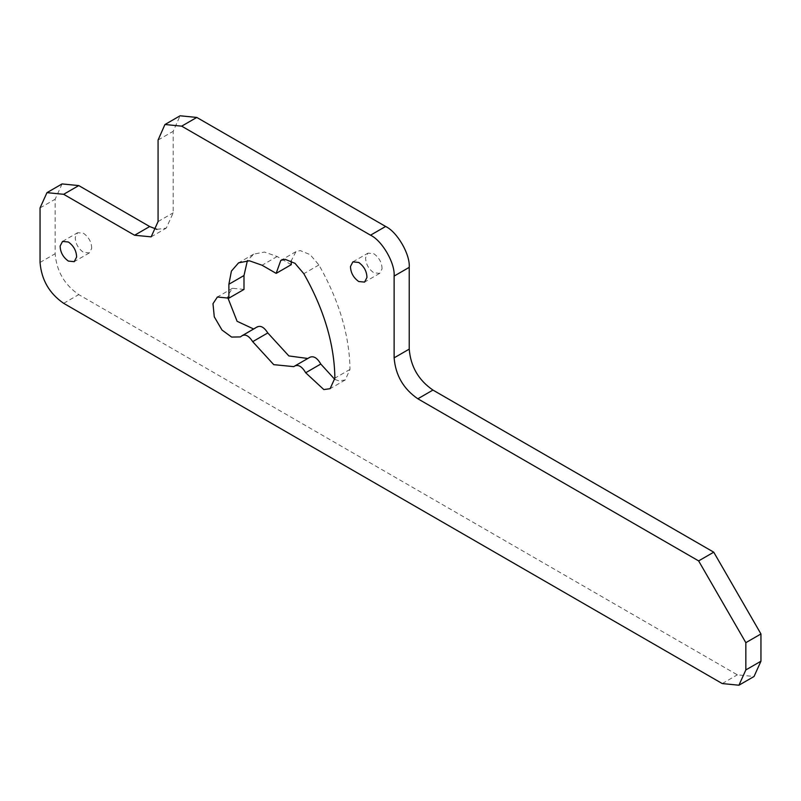 <?xml version="1.0" encoding="UTF-8"?>
<svg xmlns="http://www.w3.org/2000/svg" width="801" height="801" viewBox="0 0 801 801"><rect width="100%" height="100%" fill="white"/><g stroke="black" fill="none" stroke-linecap="round" stroke-linejoin="round"><path stroke-width="0.6" stroke-dasharray="4 3" d="M91.725 248.33C91.544 242.142 88.801 237.126 83.484 233.281L77.637 232.701L75.244 237.316C75.424 243.504 78.168 248.52 83.484 252.365L89.322 252.936L91.725 248.33M382.067 268.766C381.887 262.578 379.143 257.572 373.827 253.727L367.979 253.146L365.586 257.762C365.767 263.94 368.51 268.956 373.827 272.801L379.664 273.381L382.067 268.766M334.838 379.444L338.943 380.855L345.211 379.974L349.987 369.431C349.516 335.589 339.173 300.765 318.938 264.971L310.097 254.608L300.255 250.593L295.909 251.664L291.174 260.916M307.794 358.478L294.798 365.987M257.522 326.708L241.802 335.879M243.995 289.431L232.48 288.29L228.095 294.978L227.754 297.541M253.587 328.971L256.911 327.158M291.264 264.66L277.166 256.52L264.48 252.065L253.717 254.107L247.379 260.665M62.067 183.93L55.159 199.209L55.159 253.727C56.561 271.088 64.43 284.715 78.758 294.608L737.341 674.842L754.031 676.495M156.906 229.356L166.268 228.125L173.186 212.836L173.186 131.314L180.095 115.785M349.987 369.431L334.878 378.152M318.938 264.971L303.829 273.692M277.166 256.52L262.067 265.241M722.242 683.563L737.341 674.842M63.659 303.329L78.758 294.608M40.05 262.448L55.159 253.727M40.05 207.93L55.159 199.209M158.077 221.557L173.186 212.836M158.077 140.035L173.186 131.314M62.538 241.421L77.637 232.701M89.322 252.936L74.223 261.667M352.881 261.867L367.979 253.146M379.664 273.381L364.565 282.102M345.211 379.974L330.102 388.695M308.876 357.917L293.767 366.638M232.48 288.29L217.371 297.011M255.519 328.19L240.41 336.911M253.677 254.137L238.568 262.858M295.909 251.664L280.801 260.395M151.159 236.846L166.268 228.125"/><path stroke-width="1.2" d="M68.375 242.002L62.538 241.421L60.135 246.037C60.315 252.225 63.059 257.241 68.375 261.086L74.223 261.667L76.616 257.051C76.435 250.863 73.692 245.847 68.375 242.002M358.718 262.448L352.881 261.867L350.478 266.483C350.658 272.66 353.401 277.677 358.718 281.521L364.565 282.102L366.958 277.486C366.778 271.299 364.034 266.292 358.718 262.448M334.878 378.152C334.407 344.31 324.065 309.486 303.829 273.692L294.988 263.329L285.146 259.314L280.801 260.395L276.155 273.381L262.067 265.241L249.381 260.786L238.568 262.858L231.409 271.098L228.886 284.255L228.886 298.152L217.371 297.011L212.986 303.699L214.278 316.836L221.997 330.022L231.609 337.071L240.41 336.911L241.802 335.879C245.296 333.847 248.931 335.779 252.685 341.667L273.742 364.655L293.767 366.638L294.798 365.987C298.553 364.425 302.177 366.688 305.672 372.755L323.834 389.576L330.102 388.695L334.878 378.152M294.798 365.987L309.907 357.266C313.662 355.704 317.286 357.957 320.78 364.034L334.838 379.444M256.911 327.158C260.405 325.126 264.03 327.048 267.794 332.946L288.851 355.934L307.794 358.478M257.522 326.708L241.802 335.879M247.379 260.665L243.995 275.524L243.995 289.431L228.886 298.152M227.754 297.541L237.106 321.301L253.587 328.971M291.174 260.916L291.264 264.66L276.155 273.381M409.231 267.354C410.292 254.478 397.306 231.99 385.631 226.463L196.786 117.437L180.095 115.785L164.916 124.556L158.077 140.035L158.077 221.557L151.159 236.846L134.578 235.254L63.659 194.303L46.969 192.651L40.05 207.93L40.05 262.448C41.452 279.809 49.322 293.436 63.659 303.329L722.242 683.563L738.933 685.215L745.841 669.936L745.841 642.672L760.95 633.951L713.741 552.179L432.94 390.067C418.553 380.195 410.653 366.548 409.231 349.126L409.231 267.354L394.122 276.075C395.183 263.199 382.197 240.711 370.523 235.184L181.677 126.157L164.986 124.505M745.841 642.672L698.632 560.9L417.842 398.788C403.444 388.916 395.544 375.269 394.122 357.847L394.122 276.075M698.632 560.9L713.741 552.179M738.933 685.215L754.031 676.495L760.95 661.215L760.95 633.951M134.578 235.254L149.687 226.533L78.758 185.582L62.067 183.93L46.969 192.651M149.687 226.533L156.906 229.356M320.78 364.034L305.672 372.755M267.794 332.946L252.685 341.667M243.995 275.524L228.886 284.255M370.523 235.184L385.631 226.463M394.122 357.847L409.231 349.126M417.842 398.788L432.94 390.067M745.841 669.936L760.95 661.215M63.659 194.303L78.758 185.582M181.677 126.157L196.786 117.437"/></g></svg>
